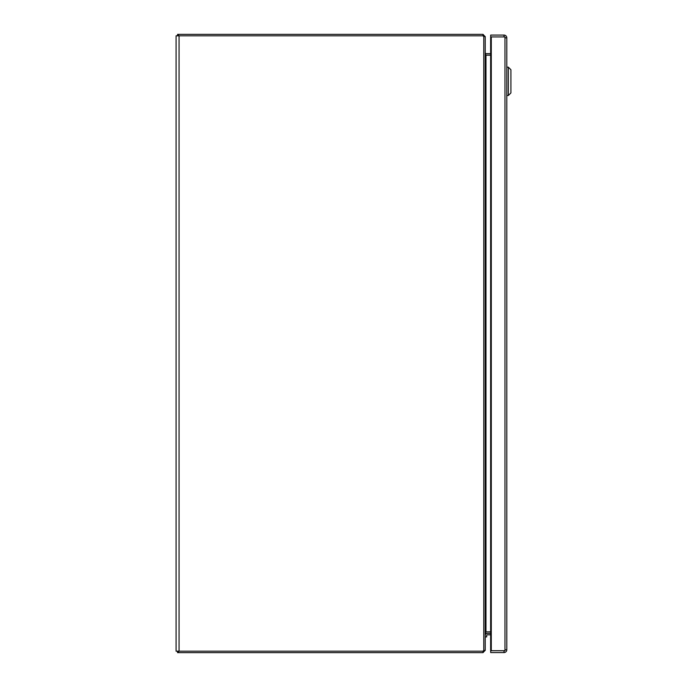 <?xml version="1.0" encoding="UTF-8"?>
<svg xmlns="http://www.w3.org/2000/svg" width="687" height="687" viewBox="0 0 687 687"><rect width="100%" height="100%" fill="white"/><g stroke="black" fill="none" stroke-linecap="round" stroke-linejoin="round"><path stroke-width="1.03" d="M485.237 636.909L486.705 636.909L486.705 635.363A0.541 0.541 0 0 1 487.246 634.822L490.647 634.822M504.078 650.718A0.927 0.927 0 0 1 504.018 650.718L490.698 650.718L490.698 652.573L504.018 652.573L504.018 650.718M504.018 36.926L504.018 35.071L490.698 35.071L490.698 36.926L504.018 36.926A0.927 0.927 0 0 1 504.078 36.926M504.018 35.071A2.782 2.782 0 0 1 506.8 37.854L504.962 37.854L504.962 36.926L490.647 36.926L490.647 650.718L504.962 650.718L504.962 649.79L506.8 649.79A2.782 2.782 0 0 1 504.018 652.573M506.8 37.854L506.8 649.79M491.282 36.926L491.282 650.718M506.8 67.171L508.346 67.171L510.922 69.748L510.922 92.934L508.346 95.51L508.346 67.171M506.8 95.51L508.346 95.51L506.8 95.51M510.922 92.934L508.346 95.51M483.76 650.434L483.013 651.182L179.058 651.182L179.058 35.818L176.078 35.818L176.078 651.182L179.058 651.182M177.547 651.182L177.547 652.65L178.629 652.65L178.629 651.182M483.013 651.182L483.013 652.65L178.629 652.65M485.056 650.434L483.013 652.65M490.647 631.885L485.975 631.885A2.216 2.216 0 0 0 485.752 631.894L490.647 631.825M485.228 650.434L485.228 36.892L483.777 36.119L483.777 650.881A4.843 4.551 -90 0 1 482.205 651.182M485.52 632.341L485.795 633.38L485.228 634.101M485.795 633.38A0.747 0.747 0 0 1 485.975 633.354L490.647 633.354M178.629 35.818L178.629 34.35L177.555 34.35L177.555 35.818M179.058 35.818L483.021 35.818L483.768 36.566M178.629 34.35L483.021 34.35L483.021 35.818M483.021 34.35L485.056 36.566M485.752 55.106A2.216 2.216 0 0 0 485.984 55.115L490.647 55.115M485.237 37.167L485.237 36.566M485.237 52.899L485.795 53.62L485.52 54.659M490.647 53.646L485.984 53.646A0.747 0.747 0 0 1 485.795 53.62M482.205 35.818A4.843 4.551 -90 0 1 483.777 36.119M483.777 650.881L485.228 650.108M485.786 631.825L485.228 633.543M485.228 53.457L485.786 55.175L490.647 55.175M486.705 635.363A0.541 0.541 0 0 1 487.246 634.822M487.246 633.354A2.009 2.009 0 0 0 485.237 635.363M504.962 37.854L504.962 649.79M485.975 55.175L485.975 631.825"/></g></svg>
